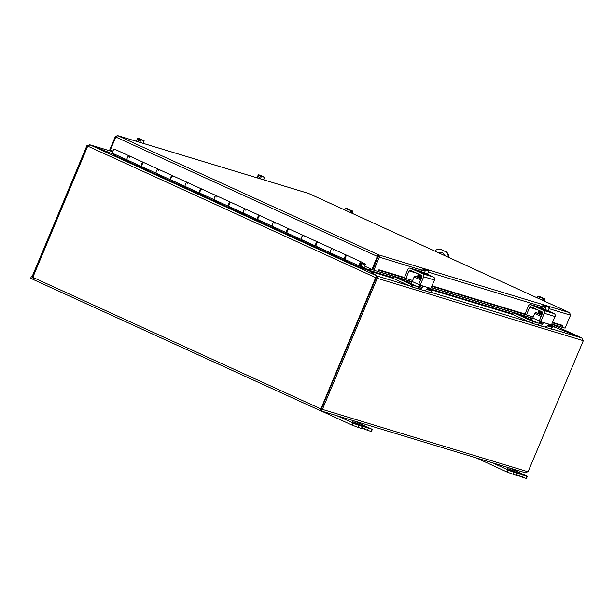 <?xml version="1.0" encoding="UTF-8"?>
<svg xmlns="http://www.w3.org/2000/svg" width="614" height="614" viewBox="0 0 614 614"><rect width="100%" height="100%" fill="white"/><g stroke="black" fill="none" stroke-linecap="round" stroke-linejoin="round"><path stroke-width="0.92" d="M476.31 457.921L507.172 472.089L516.451 475.459L517.625 473.409L511.247 471.352L492.098 462.695M525.868 478.314L526.459 478.421L527.342 476.31L520.365 473.993L519.482 476.096L525.868 478.314L526.751 476.203M509.321 467.914L527.342 476.31M520.365 473.993L507.525 468.559L517.625 473.409M519.482 476.096L516.98 474.952M32.189 276.461L31.583 276.054L30.7 278.157L33.494 279.608L32.688 277.114A1.282 0.629 114.6 0 0 32.634 276.753M31.583 276.054L32.296 276.2M321.283 410.989L352.144 425.157L361.423 428.526L362.598 426.477L356.22 424.42L337.071 415.762M370.841 431.381L371.432 431.488L372.314 429.378L365.338 427.06L364.455 429.163L370.841 431.381L371.723 429.27M354.293 420.981L372.314 429.378M365.338 427.06L352.497 421.626L362.598 426.477M364.455 429.163L361.953 428.019M441.236 249.683L441.873 249.875A6.861 5.971 -73.2 0 0 441.22 249.629L440.576 249.438A6.861 5.971 106.8 0 1 441.236 249.683L444.866 251.341A6.861 5.971 106.8 0 1 447.936 254.956A6.861 5.971 106.8 0 1 448.274 257.235M434.781 251.072A6.861 5.971 106.8 0 1 436.608 249.775A6.861 5.971 106.8 0 1 440.576 249.438M448.911 257.527A6.861 5.971 -73.2 0 0 448.573 255.148A6.861 5.971 -73.2 0 0 445.503 251.533L444.866 251.341M441.873 249.875L445.503 251.533M442.042 252.569A4.574 3.983 -73.2 0 0 439.271 253.129M438.726 252.876A4.574 3.983 106.8 0 1 441.735 252.454A4.574 3.983 106.8 0 1 444.329 255.439M369.398 270.874L370.265 268.709M365.015 268.303L368.96 270.106L369.659 268.441M370.511 268.825L369.636 271.043M548.532 324.66L553.759 326.241L554.296 324.952M393.037 277.582L370.933 270.889L370.257 271.35L371.585 269.316M553.759 326.241L554.895 327.247L581.834 338.007L582.886 340.563L377.648 278.426L377.134 276.039L370.234 271.411M582.072 338.137L554.672 327.132M554.066 326.809L554.711 327.155M376.42 277.382L376.873 275.939L368.999 270.413M113.851 154.398L89.629 144.727L112.623 151.689L89.844 144.812L87.303 145.802L87.848 146.055M376.436 277.167L376.574 277.935L377.648 278.426L376.574 277.935M89.913 144.85L376.873 275.939L375.684 277.643L87.718 146.109L89.913 144.85L113.882 154.429M375.768 277.681L376.405 277.881L376.351 277.183L376.321 277.835L375.684 277.643L321.053 408.494L321.444 408.609M581.757 337.976L554.135 325.343L581.857 337.999L551.549 328.843M376.612 277.282L377.134 276.039L409.507 285.84M87.825 146.101L87.303 145.802M86.896 145.679L32.158 276.53L33.01 276.922A1.282 1.113 106.8 0 1 33.379 277.589L33.547 279.631L320.301 410.62M582.909 340.509L583.3 340.686L582.886 340.563M583.3 340.686L528.224 471.383M376.159 277.812L321.421 408.663L322.496 409.154A1.282 0.629 -65.4 0 1 322.787 409.154A1.282 0.629 -65.4 0 1 323.033 409.738L320.485 410.705L320.324 408.655L321.283 409.569L321.959 409.246A1.282 0.629 114.6 0 0 321.905 408.886M321.452 408.678A1.282 1.113 -73.2 0 0 320.961 408.847L320.385 410.666L33.524 279.631M33.002 276.914L87.718 146.109M33.379 277.589L320.324 408.655A1.282 1.113 106.8 0 1 321.053 408.494M527.718 471.705L525.592 472.841L320.761 410.812L321.959 409.246L527.718 471.705A1.282 0.629 -65.4 0 1 528.416 471.414A1.282 0.629 -65.4 0 1 528.562 471.537M322.496 409.154L377.234 278.303M32.688 277.114L33.333 277.413M365.407 263.982L364.747 266.192L371.907 269.462L377.495 256.038L378.684 254.864L569.577 312.656L570.536 315.182L565.118 328.145L562.063 327.224M379.26 270.544L378.938 271.864L382.553 272.793L382.883 271.48L379.237 270.544A0.568 0.499 106.8 0 1 378.922 269.784L378.178 271.549L373.872 270.252L379.46 256.829L378.163 256.107L372.544 269.653L371.907 269.462M377.971 256.69L115.77 137.022L110.343 149.985L112.815 151.113M378.922 269.776L404.472 277.513M378.209 271.472A1.926 1.673 -73.2 0 0 378.907 271.856L378.938 271.864M382.883 271.48L412.639 280.491M431.842 286.301L533.213 316.993M552.416 322.803L562.931 325.988L562.601 327.3L561.541 327.147A1.926 1.673 106.8 0 1 561.357 327.085M561.557 325.573A0.568 0.499 106.8 0 1 561.549 325.067L561.534 325.113M382.553 272.793L412.109 281.742M431.32 287.552L532.683 318.244M551.894 324.062L562.601 327.3M115.823 136.93L115.271 136.676L109.845 149.647L110.382 149.893M561.549 325.067L552.6 322.358M379.46 256.829L378.684 254.864L378.163 256.107L372.798 269.761L373.872 270.252M115.77 137.022L117.711 135.656L378.684 254.864M115.271 136.676L117.512 135.579L308.435 193.379L569.654 312.679L308.604 193.448L117.711 135.656M421.757 270.137L378.224 256.79M362.367 267.259L360.142 265.133A1.144 0.56 -65.4 0 1 360.211 263.859A1.144 0.56 -65.4 0 1 361.132 263.091A1.144 0.56 -65.4 0 1 361.17 263.107A1.144 0.56 -65.4 0 1 361.308 264.089A1.144 0.56 -65.4 0 1 360.548 265.156L361.055 265.639L360.318 265.309M362.375 267.267L365.107 268.088L364.662 269.147L361.884 268.303L359.589 266.115A2.287 1.121 -65.4 0 1 359.405 264.434A2.287 1.121 -65.4 0 1 360.518 262.462A2.287 1.121 -65.4 0 1 361.638 262.063L347.417 255.57A2.287 1.121 114.6 0 0 346.288 255.961A2.287 1.121 114.6 0 0 345.183 257.934A2.287 1.121 114.6 0 0 345.36 259.622L347.639 261.794L332.834 255.033L330.555 252.853A2.287 1.121 -65.4 0 1 330.378 251.172A2.287 1.121 -65.4 0 1 331.483 249.2A2.287 1.121 -65.4 0 1 332.611 248.8A2.287 1.121 -65.4 0 1 333.011 250.243M361.638 262.063A2.287 1.121 -65.4 0 1 362.045 263.544A2.287 1.121 -65.4 0 1 361.055 265.639M361.876 268.295L115.087 155.572L112.792 153.385A2.287 1.121 -65.4 0 1 112.615 151.704A2.287 1.121 -65.4 0 1 113.72 149.732A2.287 1.121 -65.4 0 1 114.849 149.332L129.37 155.964A2.287 1.121 -65.4 0 1 129.777 157.407M346.81 255.294L332.627 248.816A2.287 1.121 114.6 0 0 332.611 248.8L318.382 242.307A2.287 1.121 114.6 0 0 317.254 242.699A2.287 1.121 114.6 0 0 316.149 244.671A2.287 1.121 114.6 0 0 316.325 246.36L318.605 248.532L303.8 241.77L301.52 239.59A2.287 1.121 -65.4 0 1 301.344 237.91A2.287 1.121 -65.4 0 1 302.449 235.937A2.287 1.121 -65.4 0 1 303.577 235.538L289.347 229.045A2.287 1.121 114.6 0 0 288.219 229.436A2.287 1.121 114.6 0 0 287.114 231.409A2.287 1.121 114.6 0 0 287.291 233.097L289.57 235.269L274.765 228.508L272.486 226.328A2.287 1.121 -65.4 0 1 272.309 224.647A2.287 1.121 -65.4 0 1 273.414 222.675A2.287 1.121 -65.4 0 1 274.542 222.276L260.313 215.783A2.287 1.121 114.6 0 0 259.185 216.174A2.287 1.121 114.6 0 0 258.08 218.147A2.287 1.121 114.6 0 0 258.256 219.835L260.536 222.007L245.73 215.245L243.451 213.066A2.287 1.121 -65.4 0 1 243.274 211.385A2.287 1.121 -65.4 0 1 244.38 209.412A2.287 1.121 -65.4 0 1 245.508 209.013L231.278 202.52A2.287 1.121 114.6 0 0 230.15 202.912A2.287 1.121 114.6 0 0 229.045 204.884A2.287 1.121 114.6 0 0 229.222 206.573L231.501 208.745L216.696 201.983L214.416 199.803A2.287 1.121 -65.4 0 1 214.24 198.122A2.287 1.121 -65.4 0 1 215.345 196.15A2.287 1.121 -65.4 0 1 216.473 195.751L202.244 189.258A2.287 1.121 114.6 0 0 201.116 189.649A2.287 1.121 114.6 0 0 200.011 191.622A2.287 1.121 114.6 0 0 200.187 193.31L202.466 195.482L187.661 188.721L185.382 186.541A2.287 1.121 -65.4 0 1 185.205 184.86A2.287 1.121 -65.4 0 1 186.311 182.888A2.287 1.121 -65.4 0 1 187.439 182.488L173.209 175.995A2.287 1.121 114.6 0 0 172.081 176.387A2.287 1.121 114.6 0 0 170.976 178.359A2.287 1.121 114.6 0 0 171.153 180.048L173.432 182.22L158.627 175.458L156.347 173.278A2.287 1.121 -65.4 0 1 156.171 171.598A2.287 1.121 -65.4 0 1 157.276 169.625A2.287 1.121 -65.4 0 1 158.404 169.226L144.175 162.733A2.287 1.121 114.6 0 0 143.047 163.124A2.287 1.121 114.6 0 0 141.941 165.097A2.287 1.121 114.6 0 0 142.118 166.785L144.397 168.957L129.592 162.196L127.313 160.016A2.287 1.121 -65.4 0 1 127.136 158.335A2.287 1.121 -65.4 0 1 128.242 156.363A2.287 1.121 -65.4 0 1 129.37 155.964A2.287 1.121 114.6 0 0 127.405 157.583A2.287 1.121 114.6 0 0 127.466 160.124L141.696 166.624A2.287 1.121 -65.4 0 1 141.627 164.084A2.287 1.121 -65.4 0 1 143.592 162.464A2.287 1.121 -65.4 0 1 143.615 162.472L144.029 162.687M171.06 179.933A2.287 1.121 -65.4 0 1 170.73 179.887L156.501 173.386A2.287 1.121 114.6 0 1 156.44 170.845A2.287 1.121 114.6 0 1 158.404 169.226A2.287 1.121 114.6 0 0 158.404 169.226A2.287 1.121 -65.4 0 1 158.803 170.669M201.638 188.982L187.454 182.504A2.287 1.121 114.6 0 0 187.439 182.488A2.287 1.121 -65.4 0 1 187.838 183.931M229.129 206.457A2.287 1.121 -65.4 0 1 228.799 206.411L214.57 199.911A2.287 1.121 114.6 0 1 214.501 197.37A2.287 1.121 114.6 0 1 216.473 195.751A2.287 1.121 114.6 0 0 216.473 195.751A2.287 1.121 -65.4 0 1 216.872 197.194M258.164 219.72A2.287 1.121 -65.4 0 1 257.834 219.674L243.604 213.173A2.287 1.121 114.6 0 1 243.535 210.633A2.287 1.121 114.6 0 1 245.508 209.013A2.287 1.121 114.6 0 0 245.508 209.013A2.287 1.121 -65.4 0 1 245.907 210.456M288.741 228.769L274.558 222.291A2.287 1.121 114.6 0 0 274.542 222.276A2.287 1.121 -65.4 0 1 274.942 223.719M316.233 246.245A2.287 1.121 -65.4 0 1 315.903 246.199L301.674 239.698A2.287 1.121 114.6 0 1 301.604 237.157A2.287 1.121 114.6 0 1 303.577 235.538A2.287 1.121 114.6 0 0 303.577 235.538A2.287 1.121 -65.4 0 1 303.976 236.981M231.493 208.737L245.715 215.238L245.139 213.879M173.424 182.212L187.646 188.713L187.07 187.354M200.256 193.372L199.803 193.164M216.696 201.983L216.105 200.617M229.291 206.634L228.838 206.427M258.325 219.896L257.872 219.689M274.765 228.508L274.174 227.142M287.36 233.159L286.907 232.952M303.8 241.77L303.209 240.404M360.855 265.824L365.107 268.088M129.592 162.196L129.001 160.83M142.187 166.847L141.734 166.64M158.627 175.458L158.036 174.092M171.222 180.109L170.769 179.902M316.394 246.421L315.941 246.214M318.597 248.524L332.819 255.025L332.243 253.666M345.429 259.684L344.976 259.476M360.027 264.918L360.548 265.156M142.586 163.677A1.144 0.56 114.6 0 0 142.149 164.291A1.144 0.56 114.6 0 0 141.949 165.074M171.621 176.939A1.144 0.56 114.6 0 0 171.183 177.553A1.144 0.56 114.6 0 0 170.984 178.336M200.655 190.202A1.144 0.56 114.6 0 0 200.218 190.816A1.144 0.56 114.6 0 0 200.018 191.599M229.69 203.464A1.144 0.56 114.6 0 0 229.252 204.078A1.144 0.56 114.6 0 0 229.053 204.861M258.724 216.727A1.144 0.56 114.6 0 0 258.287 217.341A1.144 0.56 114.6 0 0 258.087 218.123M287.759 229.989A1.144 0.56 114.6 0 0 287.321 230.603A1.144 0.56 114.6 0 0 287.122 231.386M316.793 243.251A1.144 0.56 114.6 0 0 316.356 243.865A1.144 0.56 114.6 0 0 316.156 244.648M345.828 256.514A1.144 0.56 114.6 0 0 345.39 257.128A1.144 0.56 114.6 0 0 345.191 257.911M143.576 162.457L129.393 155.979A2.287 1.121 114.6 0 0 129.37 155.964L143.592 162.464M201.661 188.989L187.439 182.488A2.287 1.121 114.6 0 0 185.474 184.108A2.287 1.121 114.6 0 0 185.535 186.648L199.765 193.149A2.287 1.121 -65.4 0 1 199.696 190.609A2.287 1.121 -65.4 0 1 201.661 188.989A2.287 1.121 -65.4 0 1 201.684 188.997L202.098 189.212M170.73 179.887A2.287 1.121 -65.4 0 1 170.661 177.346A2.287 1.121 -65.4 0 1 172.626 175.727A2.287 1.121 -65.4 0 1 172.649 175.734L173.064 175.949M228.799 206.411A2.287 1.121 -65.4 0 1 228.73 203.871A2.287 1.121 -65.4 0 1 230.695 202.252A2.287 1.121 -65.4 0 1 230.718 202.259L231.133 202.474M288.764 228.776L274.542 222.276A2.287 1.121 114.6 0 0 272.57 223.895A2.287 1.121 114.6 0 0 272.639 226.436L286.868 232.936A2.287 1.121 -65.4 0 1 286.799 230.396A2.287 1.121 -65.4 0 1 288.764 228.776A2.287 1.121 -65.4 0 1 288.787 228.784L289.202 228.999M257.834 219.674A2.287 1.121 -65.4 0 1 257.765 217.133A2.287 1.121 -65.4 0 1 259.73 215.514A2.287 1.121 -65.4 0 1 259.753 215.522L260.167 215.737M346.833 255.301L332.611 248.8A2.287 1.121 114.6 0 0 330.639 250.42A2.287 1.121 114.6 0 0 330.708 252.96L344.938 259.461A2.287 1.121 -65.4 0 1 344.868 256.921A2.287 1.121 -65.4 0 1 346.833 255.301A2.287 1.121 -65.4 0 1 346.856 255.309L347.271 255.524M315.903 246.199A2.287 1.121 -65.4 0 1 315.834 243.658A2.287 1.121 -65.4 0 1 317.799 242.039A2.287 1.121 -65.4 0 1 317.822 242.046L318.236 242.261M361.861 262.247L365.629 264.097M363.097 262.807L362.628 263.797L362.045 263.536M365.2 265.11L362.628 263.797M405.938 278.457L404.503 277.436L407.819 269.515A2.287 1.988 106.8 0 1 410.513 268.241L422.762 273.836A2.287 1.988 106.8 0 1 423.698 276.768L420.39 284.689L418.878 283.998L418.909 284.574L420.406 285.257M428.848 287.82L422.271 285.825L422.647 286.492L422.125 287.636A4.574 3.983 106.8 0 1 420.828 288.58A4.574 3.983 106.8 0 1 418.18 288.81L423.031 290.276A4.574 3.983 -73.2 0 0 425.671 290.046A4.574 3.983 -73.2 0 0 426.976 289.102L428.848 287.82L430.928 288.281L434.466 280.03A2.287 1.988 -73.2 0 0 433.53 277.098L428.672 274.872M421.089 285.472A1.827 0.89 -65.4 0 1 421.143 285.656L420.513 286.899A2.287 1.988 106.8 0 1 420.321 286.999L419.853 286.776M420.39 284.689L420.421 285.264L422.271 285.825L422.647 286.492M418.18 288.81A4.574 3.983 106.8 0 1 417.743 288.641M418.878 283.998L421.895 276.776A1.144 0.998 -73.2 0 0 421.434 275.31L410.382 270.267A1.144 0.998 -73.2 0 0 409.031 270.904L417.175 273.368M419.439 286.623L420.398 286.961M404.503 277.436L404.703 278.088M406.015 278.127L409.031 270.904M420.321 286.999A2.287 1.988 106.8 0 1 418.955 287.099M427.666 273.913L428.795 274.588L428.442 275.433L427.828 275.318L422.846 273.376L416.929 270.429L419.792 271.472M428.795 274.588L423.192 272.532L420.022 270.92L421.296 271.25M424.028 270.866L422.877 270.513L423.568 268.855A5.902 2.886 -65.4 0 1 423.622 268.825L424.604 269.485M426.339 269.96L426.784 269.784A5.902 2.886 -65.4 0 1 426.799 269.838L426.684 270.106M428.91 270.866A5.94 5.94 0 0 0 428.91 270.858L424.711 269.323A5.902 2.886 114.6 0 0 424.658 269.354L423.967 271.012L422.877 270.513M423.568 268.855A4.851 4.221 -73.2 0 0 422.394 268.732L422.578 268.234L423.622 268.825M426.784 269.784L422.578 268.218L421.219 271.549L422.394 268.732M428.726 271.38L427.551 274.189L424.366 272.984L425.54 270.168A4.851 4.16 118.2 0 1 427.298 270.383L428.91 270.874L428.726 271.38A4.851 4.16 118.2 0 0 427.298 270.383L423.906 269.032M423.952 268.924L426.454 269.684M425.54 270.168A4.851 4.221 -73.2 0 0 424.658 269.354M424.366 272.984L421.219 271.549M418.994 274.197L419.515 274.504M411.265 282.916A2.287 1.121 -65.4 0 1 410.244 283.3L417.505 286.615A2.287 1.121 114.6 0 0 418.525 286.231A2.287 1.121 114.6 0 0 419.462 284.835L412.201 281.519A2.287 1.121 -65.4 0 1 411.265 282.916M411.956 284.873L411.226 286.623L411.917 286.899L412.654 285.149L393.536 276.446L398.233 277.866L410.244 283.3M370.257 271.35L393.037 278.319L393.766 276.561M420.222 285.172A4.574 2.233 -65.4 0 1 418.541 287.513A4.574 2.233 -65.4 0 1 416.507 288.288L411.917 286.899M427.214 288.856L431.581 290.875L430.782 292.609L426.193 291.22A4.574 2.233 -65.4 0 1 426.055 291.174A4.574 2.233 -65.4 0 1 425.31 290.199M407.773 282.21L408.049 280.828L411.971 282.003M421.058 278.787L415.095 276.062A1.144 0.56 114.6 0 0 414.588 276.254A1.144 0.56 114.6 0 0 414.12 276.952L420.59 279.907M407.381 282.294L405.984 281.765L407.381 282.294M415.095 276.062L418.986 277.236M412.201 281.519L414.12 276.952M411.226 286.623L393.037 278.319M412.654 285.149L417.505 286.615M430.782 292.609L431.581 290.875M408.295 280.959L411.649 282.494M426.669 289.394L431.512 290.859M135.418 140.997L136.508 141.159M144.113 140.767A5.94 5.94 0 0 1 144.121 140.775L139.915 139.232A5.902 2.886 114.6 0 0 139.869 139.271L139.171 140.928L138.089 140.429L138.779 138.772A5.902 2.886 -65.4 0 1 138.833 138.733L139.815 139.393M141.542 139.877L141.995 139.693A5.902 2.886 -65.4 0 1 142.011 139.746L141.895 140.015M139.24 140.775L138.089 140.429M139.117 138.948L142.509 140.299A4.851 4.16 118.2 0 0 140.752 140.084A4.851 4.221 -73.2 0 0 139.869 139.271M138.779 138.772A4.851 4.221 -73.2 0 0 137.605 138.649L137.789 138.142L138.833 138.733M136.485 141.327L137.605 138.649M139.808 142.333L140.752 140.084M141.995 139.693L137.812 138.127L136.462 141.312M139.163 138.833L141.665 139.593M142.509 140.299L144.121 140.783L143.937 141.289A4.851 4.16 118.2 0 0 142.509 140.299M143.085 143.323L143.937 141.289M526.513 314.967L525.085 313.938L528.393 306.018A2.287 1.988 106.8 0 1 531.087 304.744L543.344 310.339A2.287 1.988 106.8 0 1 544.273 313.27L540.965 321.191L539.453 320.5L539.483 321.076L540.98 321.759M549.423 324.322L542.853 322.335L543.229 322.995L542.699 324.138A4.574 3.983 106.8 0 1 541.402 325.082A4.574 3.983 106.8 0 1 538.754 325.313L543.605 326.778A4.574 3.983 -73.2 0 0 546.253 326.556A4.574 3.983 -73.2 0 0 547.55 325.604L549.423 324.322L551.502 324.783L555.041 316.532A2.287 1.988 -73.2 0 0 554.104 313.601L549.254 311.382M541.663 321.974A1.827 0.89 -65.4 0 1 541.717 322.158L541.087 323.401A2.287 1.988 106.8 0 1 540.896 323.501L540.427 323.279M540.965 321.191L540.995 321.767L542.853 322.335L543.229 322.995M538.754 325.313A4.574 3.983 106.8 0 1 538.317 325.144M539.453 320.5L542.477 313.286A1.144 0.998 -73.2 0 0 542.009 311.812L530.956 306.77A1.144 0.998 -73.2 0 0 529.613 307.407L537.749 309.87M525.085 313.938L525.116 314.514M526.589 314.629L529.613 307.407M540.896 323.501A2.287 1.988 106.8 0 1 539.529 323.601M548.241 310.415L549.369 311.091L549.016 311.935L548.402 311.82L543.421 309.878L537.503 306.931L540.366 307.975M549.369 311.091L543.774 309.034L540.596 307.422L541.87 307.752M539.944 323.094L540.972 323.463M544.603 307.368L543.451 307.015L544.142 305.365A5.902 2.886 -65.4 0 1 544.196 305.327L545.178 305.987M546.913 306.47L547.358 306.286A5.902 2.886 -65.4 0 1 547.373 306.34L547.266 306.609M545.286 305.826L549.484 307.376L545.286 305.826A5.902 2.886 114.6 0 0 545.232 305.856L544.541 307.514L543.451 307.015M544.142 305.365A4.851 4.221 -73.2 0 0 542.976 305.235L543.16 304.736L544.196 305.327M547.358 306.286L543.175 304.721L541.794 308.051L542.976 305.235M545.27 305.833L544.48 305.534M544.526 305.427L547.028 306.186M549.484 307.361A5.94 5.94 0 0 1 549.484 307.368L549.3 307.883A4.851 4.16 118.2 0 0 547.872 306.885A4.851 4.16 118.2 0 0 546.115 306.67A4.851 4.221 -73.2 0 0 545.232 305.856M546.115 306.67L544.94 309.487L548.125 310.692L549.3 307.883M544.94 309.487L541.794 308.051M539.568 310.699L540.09 311.006M531.839 319.418A2.287 1.121 -65.4 0 1 530.818 319.81L538.079 323.125A2.287 1.121 114.6 0 0 539.1 322.734A2.287 1.121 114.6 0 0 540.036 321.345L532.783 318.029A2.287 1.121 -65.4 0 1 531.839 319.418M532.53 321.375L531.801 323.125L532.491 323.401L533.228 321.652L514.11 312.948L518.807 314.368L530.818 319.802M514.095 312.933L513.611 314.821L514.34 313.063M540.796 321.675A4.574 2.233 -65.4 0 1 539.123 324.023A4.574 2.233 -65.4 0 1 537.081 324.791L532.491 323.401M547.788 325.359L552.163 327.377L551.357 329.112L546.767 327.722A4.574 2.233 -65.4 0 1 546.629 327.676A4.574 2.233 -65.4 0 1 545.884 326.702M528.347 318.72L528.623 317.331L532.545 318.512M541.632 315.289L535.669 312.564A1.144 0.56 114.6 0 0 535.162 312.756A1.144 0.56 114.6 0 0 534.694 313.455L541.164 316.41M527.963 318.796L526.559 318.267L527.963 318.796M535.669 312.564L539.56 313.739M532.783 318.029L534.694 313.455M531.801 323.125L513.611 314.821M533.228 321.652L538.079 323.125M528.877 317.469L532.223 318.996M547.251 325.896L552.086 327.362M255.992 177.507L257.082 177.661M260.497 175.734L264.695 177.285L260.497 175.734A5.902 2.886 114.6 0 0 260.443 175.773L259.753 177.431L258.663 176.932L259.354 175.274A5.902 2.886 -65.4 0 1 259.407 175.243L260.39 175.896M262.124 176.379L262.569 176.195A5.902 2.886 -65.4 0 1 262.585 176.249L262.47 176.517M259.814 177.277L258.663 176.932M264.695 177.269A5.94 5.94 0 0 1 264.695 177.277L264.511 177.791A4.851 4.16 118.2 0 0 263.084 176.801A4.851 4.16 118.2 0 0 261.326 176.586A4.851 4.221 -73.2 0 0 260.443 175.773M259.354 175.274A4.851 4.221 -73.2 0 0 258.187 175.151L258.371 174.645L259.407 175.243M257.066 177.83L258.187 175.151M260.382 178.835L261.326 176.586M260.482 175.742L259.691 175.45M262.569 176.195L258.364 174.637L257.036 177.822M259.737 175.343L262.239 176.095M263.659 179.825L264.511 177.791M542.53 300.292L543.144 298.834A4.851 2.372 114.6 0 1 543.897 298.673L544.511 298.795A5.902 5.135 106.8 0 1 544.549 298.864L543.851 300.522L543.206 300.33L543.897 298.673A5.902 5.135 -73.2 0 0 543.866 298.604L538.762 296.439A4.851 2.471 -69.3 0 0 537.703 296.347A4.851 2.372 -65.4 0 1 537.925 296.263A5.94 5.94 0 0 1 538.371 296.148M539.054 296.493L539.1 296.378A5.902 5.135 106.8 0 1 539.176 296.362L539.652 296.815M543.851 300.522L543.244 300.246M543.144 298.834A4.851 4.843 -169.3 0 0 541.479 297.683L543.866 298.604M537.089 297.805L537.703 296.347M544.511 298.795L539.176 296.362M539.737 296.616L543.95 298.542M538.762 296.439L541.479 297.683A4.851 4.843 -169.3 0 0 539.491 297.306A4.851 2.471 -69.3 0 0 538.762 296.439M544.679 298.788A5.94 5.94 0 0 1 544.94 299.241A4.851 2.471 110.7 0 1 545.009 299.394A4.851 2.372 114.6 0 0 544.549 298.864M544.296 301.098L545.009 299.394M538.931 298.65L539.491 297.306M350.18 212.429L350.794 210.97A4.851 2.372 114.6 0 1 351.546 210.809L352.16 210.932A5.902 5.135 106.8 0 1 352.19 211.001L351.5 212.659L350.855 212.467L351.546 210.809A5.902 5.135 -73.2 0 0 351.507 210.74L346.411 208.576A4.851 2.471 -69.3 0 0 345.352 208.484A4.851 2.372 -65.4 0 1 345.575 208.399A5.94 5.94 0 0 1 346.02 208.284M346.703 208.63L346.749 208.514A5.902 5.135 106.8 0 1 346.826 208.499L347.294 208.952M351.5 212.659L350.886 212.383M350.794 210.97A4.851 4.843 -169.3 0 0 349.128 209.819L351.507 210.74M344.738 209.942L345.352 208.484M352.16 210.932L346.826 208.499M347.378 208.752L351.599 210.679M346.411 208.576L349.128 209.819A4.851 4.843 -169.3 0 0 347.14 209.443A4.851 2.471 -69.3 0 0 346.411 208.576M352.329 210.924A5.94 5.94 0 0 1 352.589 211.377A4.851 2.471 110.7 0 1 352.659 211.531A4.851 2.372 114.6 0 0 352.19 211.001M351.945 213.235L352.659 211.531M346.58 210.786L347.14 209.443M508.047 469.986L507.172 472.089M517.326 473.356L516.451 475.459M522.376 477.255L523.251 475.152M513.104 470.677L512.897 471.168M512.951 474.399L513.834 472.296M353.027 423.054L352.144 425.157M362.306 426.423L361.423 428.526M367.349 430.322L368.231 428.211M358.077 423.744L357.878 424.236M357.924 427.467L358.806 425.364M368.96 270.106L369.597 270.298M406.691 281.719L407.566 281.987M427.95 288.158L513.611 314.092M527.265 318.221L528.14 318.489M370.933 270.889L369.858 270.406M554.895 327.247L547.987 325.159M513.388 314.683L427.413 288.657M370.004 271.25L364.785 268.863M417.42 288.235L419.692 288.925M430.974 292.333L530.082 322.342M537.994 324.737L540.266 325.428M545.117 326.894L546.099 327.193M378.907 271.856L412.032 281.88M431.258 287.705L532.614 318.39L431.258 287.705M432.026 285.855L525.054 314.023M570.536 315.182L548.977 308.65M542.331 306.639L428.403 272.148M378.163 256.107L377.495 256.038M347.631 261.787L361.853 268.287M303.784 241.762L289.562 235.262M260.528 221.999L274.75 228.5M202.459 195.475L216.681 201.975M144.39 168.95L158.612 175.45M115.064 155.557L129.577 162.188M171.153 180.048L185.382 186.541M200.187 193.31L214.416 199.803M229.222 206.573L243.451 213.066M258.256 219.835L272.486 226.328M287.291 233.097L301.52 239.59M316.325 246.36L330.555 252.853M142.118 166.785L156.347 173.278M112.792 153.385L127.313 160.016M345.36 259.622L359.589 266.115M365.192 265.125L362.014 263.675L365.192 265.125M158.427 169.241L172.611 175.719L158.404 169.226M230.695 202.252L216.473 195.751L230.672 202.244M245.523 209.029L259.707 215.506L245.508 209.013M303.592 235.553L317.776 242.031L303.577 235.538M410.513 268.241L419.945 271.096L410.298 268.157M423.698 276.768L434.466 280.03M420.513 286.899L422.125 287.636M433.53 277.098L422.762 273.836M418.633 274.903L418.149 274.704L418.633 274.903M417.72 275.724L418.211 275.924L417.72 275.724M407.788 282.54L406.023 281.803M531.087 304.744L540.52 307.599M544.273 313.27L555.041 316.532M541.087 323.401L542.699 324.138M554.104 313.601L543.344 310.339M539.215 311.405L538.724 311.206L539.215 311.405M538.294 312.227L538.785 312.426L538.294 312.227M528.362 319.042L526.597 318.305M370.058 271.818L370.595 271.273M412.032 281.887L378.815 271.833M360.541 263.368L360.694 264.143L360.004 264.534M420.421 285.264L418.909 284.574M420.022 270.92L419.669 271.756M419.884 277.635L419.669 278.15M420.713 286.753L421.143 286.032M421.718 277.213L418.027 275.532L418.403 274.496M419.377 275.947L418.172 275.54L418.349 275.11L421.918 276.73L418.218 275.003M419.692 274.895L418.594 274.535L418.771 274.113L421.626 275.44M418.571 274.005L418.433 274.519L421.995 276.162M418.218 276.285L421.496 277.735L417.789 276.031L418.011 275.525M421.296 278.226L417.604 276.53L417.773 276.008M418.848 276.899L417.758 276.538L417.934 276.116M421.703 277.244L418.188 275.893M426.055 291.174L424.389 290.407M407.519 282.095L408.049 280.828M393.52 276.43L392.783 278.18M540.527 307.583L530.872 304.659M540.995 321.767L539.483 321.076M540.596 307.422L540.243 308.266M540.466 314.138L540.251 314.652M541.295 323.256L541.725 322.534M542.292 313.716L538.601 312.035L538.8 311.513M539.952 312.449L538.747 312.042L538.923 311.62L542.492 313.232L538.793 311.505L538.985 310.999M540.266 311.398L539.169 311.037L539.345 310.615L542.208 311.943M539.146 310.507L539.008 311.022L542.569 312.664M538.793 312.787L542.078 314.238L538.593 312.679L538.585 312.027M541.87 314.729L538.179 313.04L538.348 312.511M539.422 313.401L538.332 313.04L538.509 312.618M542.277 313.746L538.762 312.396M546.629 327.676L544.963 326.909M528.094 318.597L528.623 317.331M552.163 327.377L551.426 329.127"/></g></svg>
